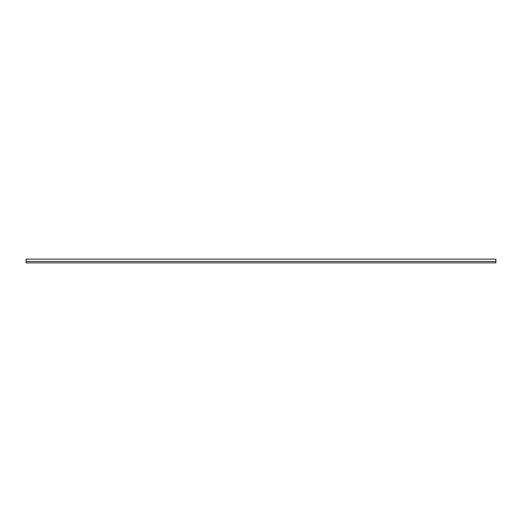 <?xml version="1.0" encoding="UTF-8"?>
<svg xmlns="http://www.w3.org/2000/svg" width="522" height="522" viewBox="0 0 522 522"><rect width="100%" height="100%" fill="white"/><g stroke="black" fill="none" stroke-linecap="round" stroke-linejoin="round"><path stroke-width="0.78" d="M495.9 259.121L26.1 259.121L26.1 261.437L495.9 261.437L495.9 259.121M495.9 261.437L495.9 262.879L26.1 262.879L26.1 261.437L495.9 261.437"/></g></svg>
